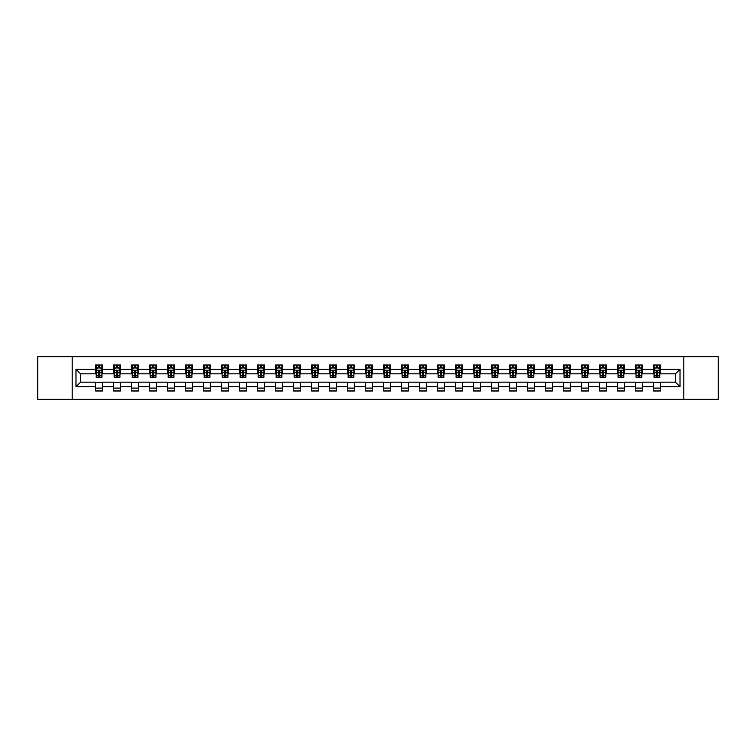 <?xml version="1.0" encoding="UTF-8"?>
<svg xmlns="http://www.w3.org/2000/svg" width="756" height="756" viewBox="0 0 756 756"><rect width="100%" height="100%" fill="white"/><g stroke="black" fill="none" stroke-linecap="round" stroke-linejoin="round"><path stroke-width="1.13" d="M683.821 399.338L718.2 399.338L718.2 356.662L683.821 356.662L683.821 399.338L72.179 399.338L72.179 356.662L37.8 356.662L37.8 399.338L72.179 399.338M683.821 356.662L72.179 356.662M660.404 369.23L660.404 365.025L653.486 365.025L653.486 369.23L642.411 369.23L642.411 365.025L635.484 365.025L635.484 369.23L624.409 369.23L624.409 365.025L617.491 365.025L617.491 369.23L606.416 369.23L606.416 365.025L599.489 365.025L599.489 369.23L588.423 369.23L588.423 365.025L581.496 365.025L581.496 369.23L570.421 369.23L570.421 365.025L563.503 365.025L563.503 369.23L552.428 369.23L552.428 365.025L545.501 365.025L545.501 369.23L534.426 369.23L534.426 365.025L527.508 365.025L527.508 369.23L516.433 369.23L516.433 365.025L509.516 365.025L509.516 369.23L498.44 369.23L498.44 365.025L491.513 365.025L491.513 369.23L480.438 369.23L480.438 365.025L473.521 365.025L473.521 369.23L462.445 369.23L462.445 365.025L455.518 365.025L455.518 369.23L444.452 369.23L444.452 365.025L437.526 365.025L437.526 369.23L426.45 369.23L426.45 365.025L419.533 365.025L419.533 369.23L408.457 369.23L408.457 365.025L401.53 365.025L401.53 369.23L390.455 369.23L390.455 365.025L383.538 365.025L383.538 369.23L372.462 369.23L372.462 365.025L365.545 365.025L365.545 369.23L354.469 369.23L354.469 365.025L347.543 365.025L347.543 369.23L336.467 369.23L336.467 365.025L329.55 365.025L329.55 369.23L318.474 369.23L318.474 365.025L311.548 365.025L311.548 369.23L300.482 369.23L300.482 365.025L293.555 365.025L293.555 369.23L282.479 369.23L282.479 365.025L275.562 365.025L275.562 369.23L264.487 369.23L264.487 365.025L257.56 365.025L257.56 369.23L246.484 369.23L246.484 365.025L239.567 365.025L239.567 369.23L228.492 369.23L228.492 365.025L221.574 365.025L221.574 369.23L210.499 369.23L210.499 365.025L203.572 365.025L203.572 369.23L192.496 369.23L192.496 365.025L185.579 365.025L185.579 369.23L174.504 369.23L174.504 365.025L167.577 365.025L167.577 369.23L156.511 369.23L156.511 365.025L149.584 365.025L149.584 369.23L138.509 369.23L138.509 365.025L131.591 365.025L131.591 369.23L120.516 369.23L120.516 365.025L113.589 365.025L113.589 369.23L102.514 369.23L102.514 365.025L95.596 365.025L95.596 369.23L75.987 369.23L75.987 386.77L80.599 382.149L95.596 382.149L95.596 390.975L102.514 390.975L102.514 382.149L113.589 382.149L113.589 390.975L120.516 390.975L120.516 382.149L131.591 382.149L131.591 390.975L138.509 390.975L138.509 382.149L149.584 382.149L149.584 390.975L156.511 390.975L156.511 382.149L167.577 382.149L167.577 390.975L174.504 390.975L174.504 382.149L185.579 382.149L185.579 390.975L192.496 390.975L192.496 382.149L203.572 382.149L203.572 390.975L210.499 390.975L210.499 382.149L221.574 382.149L221.574 390.975L228.492 390.975L228.492 382.149L239.567 382.149L239.567 390.975L246.484 390.975L246.484 382.149L257.56 382.149L257.56 390.975L264.487 390.975L264.487 382.149L275.562 382.149L275.562 390.975L282.479 390.975L282.479 382.149L293.555 382.149L293.555 390.975L300.482 390.975L300.482 382.149L311.548 382.149L311.548 390.975L318.474 390.975L318.474 382.149L329.55 382.149L329.55 390.975L336.467 390.975L336.467 382.149L347.543 382.149L347.543 390.975L354.469 390.975L354.469 382.149L365.545 382.149L365.545 390.975L372.462 390.975L372.462 382.149L383.538 382.149L383.538 390.975L390.455 390.975L390.455 382.149L401.53 382.149L401.53 390.975L408.457 390.975L408.457 382.149L419.533 382.149L419.533 390.975L426.45 390.975L426.45 382.149L437.526 382.149L437.526 390.975L444.452 390.975L444.452 382.149L455.518 382.149L455.518 390.975L462.445 390.975L462.445 382.149L473.521 382.149L473.521 390.975L480.438 390.975L480.438 382.149L491.513 382.149L491.513 390.975L498.44 390.975L498.44 382.149L509.516 382.149L509.516 390.975L516.433 390.975L516.433 382.149L527.508 382.149L527.508 390.975L534.426 390.975L534.426 382.149L545.501 382.149L545.501 390.975L552.428 390.975L552.428 382.149L563.503 382.149L563.503 390.975L570.421 390.975L570.421 382.149L581.496 382.149L581.496 390.975L588.423 390.975L588.423 382.149L599.489 382.149L599.489 390.975L606.416 390.975L606.416 382.149L617.491 382.149L617.491 390.975L624.409 390.975L624.409 382.149L635.484 382.149L635.484 390.975L642.411 390.975L642.411 382.149L653.486 382.149L653.486 390.975L660.404 390.975L660.404 382.149L675.401 382.149L675.401 373.851L660.404 373.851L660.404 369.23L680.013 369.23L680.013 386.77L660.404 386.77M653.486 386.77L642.411 386.77M635.484 386.77L624.409 386.77M617.491 386.77L606.416 386.77M599.489 386.77L588.423 386.77M581.496 386.77L570.421 386.77M563.503 386.77L552.428 386.77M545.501 386.77L534.426 386.77M527.508 386.77L516.433 386.77M509.516 386.77L498.44 386.77M491.513 386.77L480.438 386.77M473.521 386.77L462.445 386.77M455.518 386.77L444.452 386.77M437.526 386.77L426.45 386.77M419.533 386.77L408.457 386.77M401.53 386.77L390.455 386.77M383.538 386.77L372.462 386.77M365.545 386.77L354.469 386.77M347.543 386.77L336.467 386.77M329.55 386.77L318.474 386.77M311.548 386.77L300.482 386.77M293.555 386.77L282.479 386.77M275.562 386.77L264.487 386.77M257.56 386.77L246.484 386.77M239.567 386.77L228.492 386.77M221.574 386.77L210.499 386.77M203.572 386.77L192.496 386.77M185.579 386.77L174.504 386.77M167.577 386.77L156.511 386.77M149.584 386.77L138.509 386.77M131.591 386.77L120.516 386.77M113.589 386.77L102.514 386.77M95.596 386.77L75.987 386.77M653.486 369.23L653.486 373.851L642.411 373.851L642.411 369.23M635.484 369.23L635.484 373.851L624.409 373.851L624.409 369.23M617.491 369.23L617.491 373.851L606.416 373.851L606.416 369.23M599.489 369.23L599.489 373.851L588.423 373.851L588.423 369.23M581.496 369.23L581.496 373.851L570.421 373.851L570.421 369.23M563.503 369.23L563.503 373.851L552.428 373.851L552.428 369.23M545.501 369.23L545.501 373.851L534.426 373.851L534.426 369.23M527.508 369.23L527.508 373.851L516.433 373.851L516.433 369.23M509.516 369.23L509.516 373.851L498.44 373.851L498.44 369.23M491.513 369.23L491.513 373.851L480.438 373.851L480.438 369.23M473.521 369.23L473.521 373.851L462.445 373.851L462.445 369.23M455.518 369.23L455.518 373.851L444.452 373.851L444.452 369.23M437.526 369.23L437.526 373.851L426.45 373.851L426.45 369.23M419.533 369.23L419.533 373.851L408.457 373.851L408.457 369.23M401.53 369.23L401.53 373.851L390.455 373.851L390.455 369.23M383.538 369.23L383.538 373.851L372.462 373.851L372.462 369.23M365.545 369.23L365.545 373.851L354.469 373.851L354.469 369.23M347.543 369.23L347.543 373.851L336.467 373.851L336.467 369.23M329.55 369.23L329.55 373.851L318.474 373.851L318.474 369.23M311.548 369.23L311.548 373.851L300.482 373.851L300.482 369.23M293.555 369.23L293.555 373.851L282.479 373.851L282.479 369.23M275.562 369.23L275.562 373.851L264.487 373.851L264.487 369.23M257.56 369.23L257.56 373.851L246.484 373.851L246.484 369.23M239.567 369.23L239.567 373.851L228.492 373.851L228.492 369.23M221.574 369.23L221.574 373.851L210.499 373.851L210.499 369.23M203.572 369.23L203.572 373.851L192.496 373.851L192.496 369.23M185.579 369.23L185.579 373.851L174.504 373.851L174.504 369.23M167.577 369.23L167.577 373.851L156.511 373.851L156.511 369.23M149.584 369.23L149.584 373.851L138.509 373.851L138.509 369.23M131.591 369.23L131.591 373.851L120.516 373.851L120.516 369.23M113.589 369.23L113.589 373.851L102.514 373.851L102.514 369.23M95.596 369.23L95.596 373.851L80.599 373.851L75.987 369.23M80.599 373.851L80.599 382.149M680.013 386.77L675.401 382.149M675.401 373.851L680.013 369.23M95.596 367.907L96.173 367.907M98.365 367.907L99.745 367.907M101.937 367.907L102.514 367.907M95.596 373.729L96.173 373.729M98.365 373.729L99.745 373.729M101.937 373.729L102.514 373.729M95.596 382.271L102.514 382.271M95.596 388.093L102.514 388.093M113.589 382.271L120.516 382.271M113.589 388.093L120.516 388.093M113.589 367.907L114.165 367.907M116.358 367.907L117.747 367.907M119.939 367.907L120.516 367.907M113.589 373.729L114.165 373.729M116.358 373.729L117.747 373.729M119.939 373.729L120.516 373.729M131.591 382.271L138.509 382.271M131.591 388.093L138.509 388.093M131.591 367.907L132.168 367.907M134.36 367.907L135.74 367.907M137.932 367.907L138.509 367.907M131.591 373.729L132.168 373.729M134.36 373.729L135.74 373.729M137.932 373.729L138.509 373.729M149.584 382.271L156.511 382.271M149.584 388.093L156.511 388.093M149.584 367.907L150.16 367.907M152.353 367.907L153.742 367.907M155.934 367.907L156.511 367.907M149.584 373.729L150.16 373.729M152.353 373.729L153.742 373.729M155.934 373.729L156.511 373.729M167.577 382.271L174.504 382.271M167.577 388.093L174.504 388.093M167.577 367.907L168.163 367.907M170.346 367.907L171.735 367.907M173.927 367.907L174.504 367.907M167.577 373.729L168.163 373.729M170.346 373.729L171.735 373.729M173.927 373.729L174.504 373.729M185.579 382.271L192.496 382.271M185.579 388.093L192.496 388.093M185.579 367.907L186.156 367.907M188.348 367.907L189.728 367.907M191.92 367.907L192.496 367.907M185.579 373.729L186.156 373.729M188.348 373.729L189.728 373.729M191.92 373.729L192.496 373.729M203.572 382.271L210.499 382.271M203.572 388.093L210.499 388.093M203.572 367.907L204.148 367.907M206.341 367.907L207.73 367.907M209.922 367.907L210.499 367.907M203.572 373.729L204.148 373.729M206.341 373.729L207.73 373.729M209.922 373.729L210.499 373.729M221.574 382.271L228.492 382.271M221.574 388.093L228.492 388.093M221.574 367.907L222.151 367.907M224.343 367.907L225.723 367.907M227.915 367.907L228.492 367.907M221.574 373.729L222.151 373.729M224.343 373.729L225.723 373.729M227.915 373.729L228.492 373.729M239.567 382.271L246.484 382.271M239.567 388.093L246.484 388.093M239.567 367.907L240.143 367.907M242.336 367.907L243.715 367.907M245.908 367.907L246.484 367.907M239.567 373.729L240.143 373.729M242.336 373.729L243.715 373.729M245.908 373.729L246.484 373.729M257.56 382.271L264.487 382.271M257.56 388.093L264.487 388.093M257.56 367.907L258.136 367.907M260.329 367.907L261.718 367.907M263.91 367.907L264.487 367.907M257.56 373.729L258.136 373.729M260.329 373.729L261.718 373.729M263.91 373.729L264.487 373.729M275.562 382.271L282.479 382.271M275.562 388.093L282.479 388.093M275.562 367.907L276.138 367.907M278.331 367.907L279.711 367.907M281.903 367.907L282.479 367.907M275.562 373.729L276.138 373.729M278.331 373.729L279.711 373.729M281.903 373.729L282.479 373.729M293.555 382.271L300.482 382.271M293.555 388.093L300.482 388.093M293.555 367.907L294.131 367.907M296.324 367.907L297.713 367.907M299.905 367.907L300.482 367.907M293.555 373.729L294.131 373.729M296.324 373.729L297.713 373.729M299.905 373.729L300.482 373.729M311.548 382.271L318.474 382.271M311.548 388.093L318.474 388.093M311.548 367.907L312.133 367.907M314.316 367.907L315.706 367.907M317.898 367.907L318.474 367.907M311.548 373.729L312.133 373.729M314.316 373.729L315.706 373.729M317.898 373.729L318.474 373.729M329.55 382.271L336.467 382.271M329.55 388.093L336.467 388.093M329.55 367.907L330.126 367.907M332.319 367.907L333.698 367.907M335.891 367.907L336.467 367.907M329.55 373.729L330.126 373.729M332.319 373.729L333.698 373.729M335.891 373.729L336.467 373.729M347.543 382.271L354.469 382.271M347.543 388.093L354.469 388.093M347.543 367.907L348.119 367.907M350.311 367.907L351.701 367.907M353.893 367.907L354.469 367.907M347.543 373.729L348.119 373.729M350.311 373.729L351.701 373.729M353.893 373.729L354.469 373.729M365.545 382.271L372.462 382.271M365.545 388.093L372.462 388.093M365.545 367.907L366.121 367.907M368.314 367.907L369.693 367.907M371.886 367.907L372.462 367.907M365.545 373.729L366.121 373.729M368.314 373.729L369.693 373.729M371.886 373.729L372.462 373.729M383.538 382.271L390.455 382.271M383.538 388.093L390.455 388.093M383.538 367.907L384.114 367.907M386.307 367.907L387.686 367.907M389.879 367.907L390.455 367.907M383.538 373.729L384.114 373.729M386.307 373.729L387.686 373.729M389.879 373.729L390.455 373.729M401.53 382.271L408.457 382.271M401.53 388.093L408.457 388.093M401.53 367.907L402.107 367.907M404.299 367.907L405.688 367.907M407.881 367.907L408.457 367.907M401.53 373.729L402.107 373.729M404.299 373.729L405.688 373.729M407.881 373.729L408.457 373.729M419.533 382.271L426.45 382.271M419.533 388.093L426.45 388.093M419.533 367.907L420.109 367.907M422.302 367.907L423.681 367.907M425.874 367.907L426.45 367.907M419.533 373.729L420.109 373.729M422.302 373.729L423.681 373.729M425.874 373.729L426.45 373.729M437.526 382.271L444.452 382.271M437.526 388.093L444.452 388.093M437.526 367.907L438.102 367.907M440.294 367.907L441.684 367.907M443.866 367.907L444.452 367.907M437.526 373.729L438.102 373.729M440.294 373.729L441.684 373.729M443.866 373.729L444.452 373.729M455.518 382.271L462.445 382.271M455.518 388.093L462.445 388.093M455.518 367.907L456.095 367.907M458.287 367.907L459.676 367.907M461.869 367.907L462.445 367.907M455.518 373.729L456.095 373.729M458.287 373.729L459.676 373.729M461.869 373.729L462.445 373.729M473.521 382.271L480.438 382.271M473.521 388.093L480.438 388.093M473.521 367.907L474.097 367.907M476.289 367.907L477.669 367.907M479.862 367.907L480.438 367.907M473.521 373.729L474.097 373.729M476.289 373.729L477.669 373.729M479.862 373.729L480.438 373.729M491.513 382.271L498.44 382.271M491.513 388.093L498.44 388.093M491.513 367.907L492.09 367.907M494.282 367.907L495.671 367.907M497.864 367.907L498.44 367.907M491.513 373.729L492.09 373.729M494.282 373.729L495.671 373.729M497.864 373.729L498.44 373.729M509.516 382.271L516.433 382.271M509.516 388.093L516.433 388.093M509.516 367.907L510.092 367.907M512.284 367.907L513.664 367.907M515.857 367.907L516.433 367.907M509.516 373.729L510.092 373.729M512.284 373.729L513.664 373.729M515.857 373.729L516.433 373.729M527.508 382.271L534.426 382.271M527.508 388.093L534.426 388.093M527.508 367.907L528.085 367.907M530.277 367.907L531.657 367.907M533.849 367.907L534.426 367.907M527.508 373.729L528.085 373.729M530.277 373.729L531.657 373.729M533.849 373.729L534.426 373.729M545.501 382.271L552.428 382.271M545.501 388.093L552.428 388.093M545.501 367.907L546.078 367.907M548.27 367.907L549.659 367.907M551.852 367.907L552.428 367.907M545.501 373.729L546.078 373.729M548.27 373.729L549.659 373.729M551.852 373.729L552.428 373.729M563.503 382.271L570.421 382.271M563.503 388.093L570.421 388.093M563.503 367.907L564.08 367.907M566.272 367.907L567.652 367.907M569.844 367.907L570.421 367.907M563.503 373.729L564.08 373.729M566.272 373.729L567.652 373.729M569.844 373.729L570.421 373.729M581.496 382.271L588.423 382.271M581.496 388.093L588.423 388.093M581.496 367.907L582.073 367.907M584.265 367.907L585.654 367.907M587.837 367.907L588.423 367.907M581.496 373.729L582.073 373.729M584.265 373.729L585.654 373.729M587.837 373.729L588.423 373.729M599.489 382.271L606.416 382.271M599.489 388.093L606.416 388.093M599.489 367.907L600.066 367.907M602.258 367.907L603.647 367.907M605.84 367.907L606.416 367.907M599.489 373.729L600.066 373.729M602.258 373.729L603.647 373.729M605.84 373.729L606.416 373.729M617.491 382.271L624.409 382.271M617.491 388.093L624.409 388.093M617.491 367.907L618.068 367.907M620.26 367.907L621.64 367.907M623.832 367.907L624.409 367.907M617.491 373.729L618.068 373.729M620.26 373.729L621.64 373.729M623.832 373.729L624.409 373.729M635.484 382.271L642.411 382.271M635.484 388.093L642.411 388.093M635.484 367.907L636.061 367.907M638.253 367.907L639.642 367.907M641.835 367.907L642.411 367.907M635.484 373.729L636.061 373.729M638.253 373.729L639.642 373.729M641.835 373.729L642.411 373.729M653.486 382.271L660.404 382.271M653.486 388.093L660.404 388.093M653.486 367.907L654.063 367.907M656.255 367.907L657.635 367.907M659.827 367.907L660.404 367.907M653.486 373.729L654.063 373.729M656.255 373.729L657.635 373.729M659.827 373.729L660.404 373.729M99.745 366.518L98.365 366.518M101.937 375.864L99.745 375.864L99.745 377.31L101.937 377.31L101.937 370.27L100.784 367.964L97.326 367.964L96.173 370.27L96.173 377.31L98.365 377.31L98.365 375.864L96.173 375.864M96.173 370.27L96.173 365.025M101.937 370.27L101.937 365.025M98.365 367.964L98.365 365.025M99.745 365.025L99.745 367.964M99.745 375.864L99.745 371.139L98.365 371.139L98.365 375.864M117.747 366.518L116.358 366.518M119.939 375.864L117.747 375.864L117.747 377.31L119.939 377.31L119.939 370.27L118.786 367.964L115.318 367.964L114.165 370.27L114.165 377.31L116.358 377.31L116.358 375.864L114.165 375.864M114.165 370.27L114.165 365.025M119.939 370.27L119.939 365.025M116.358 367.964L116.358 365.025M117.747 365.025L117.747 367.964M117.747 375.864L117.747 371.139L116.358 371.139L116.358 375.864M135.74 366.518L134.36 366.518M137.932 375.864L135.74 375.864L135.74 377.31L137.932 377.31L137.932 370.27L136.779 367.964L133.321 367.964L132.168 370.27L132.168 377.31L134.36 377.31L134.36 375.864L132.168 375.864M132.168 370.27L132.168 365.025M137.932 370.27L137.932 365.025M134.36 367.964L134.36 365.025M135.74 365.025L135.74 367.964M135.74 375.864L135.74 371.139L134.36 371.139L134.36 375.864M153.742 366.518L152.353 366.518M155.934 375.864L153.742 375.864L153.742 377.31L155.934 377.31L155.934 370.27L154.772 367.964L151.313 367.964L150.16 370.27L150.16 377.31L152.353 377.31L152.353 375.864L150.16 375.864M150.16 370.27L150.16 365.025M155.934 370.27L155.934 365.025M152.353 367.964L152.353 365.025M153.742 365.025L153.742 367.964M153.742 375.864L153.742 371.139L152.353 371.139L152.353 375.864M171.735 366.518L170.346 366.518M173.927 375.864L171.735 375.864L171.735 377.31L173.927 377.31L173.927 370.27L172.774 367.964L169.316 367.964L168.163 370.27L168.163 377.31L170.346 377.31L170.346 375.864L168.163 375.864M168.163 370.27L168.163 365.025M173.927 370.27L173.927 365.025M170.346 367.964L170.346 365.025M171.735 365.025L171.735 367.964M171.735 375.864L171.735 371.139L170.346 371.139L170.346 375.864M189.728 366.518L188.348 366.518M191.92 375.864L189.728 375.864L189.728 377.31L191.92 377.31L191.92 370.27L190.767 367.964L187.308 367.964L186.156 370.27L186.156 377.31L188.348 377.31L188.348 375.864L186.156 375.864M186.156 370.27L186.156 365.025M191.92 370.27L191.92 365.025M188.348 367.964L188.348 365.025M189.728 365.025L189.728 367.964M189.728 375.864L189.728 371.139L188.348 371.139L188.348 375.864M207.73 366.518L206.341 366.518M209.922 375.864L207.73 375.864L207.73 377.31L209.922 377.31L209.922 370.27L208.769 367.964L205.301 367.964L204.148 370.27L204.148 377.31L206.341 377.31L206.341 375.864L204.148 375.864M204.148 370.27L204.148 365.025M209.922 370.27L209.922 365.025M206.341 367.964L206.341 365.025M207.73 365.025L207.73 367.964M207.73 375.864L207.73 371.139L206.341 371.139L206.341 375.864M225.723 366.518L224.343 366.518M227.915 375.864L225.723 375.864L225.723 377.31L227.915 377.31L227.915 370.27L226.762 367.964L223.303 367.964L222.151 370.27L222.151 377.31L224.343 377.31L224.343 375.864L222.151 375.864M222.151 370.27L222.151 365.025M227.915 370.27L227.915 365.025M224.343 367.964L224.343 365.025M225.723 365.025L225.723 367.964M225.723 375.864L225.723 371.139L224.343 371.139L224.343 375.864M243.715 366.518L242.336 366.518M245.908 375.864L243.715 375.864L243.715 377.31L245.908 377.31L245.908 370.27L244.755 367.964L241.296 367.964L240.143 370.27L240.143 377.31L242.336 377.31L242.336 375.864L240.143 375.864M240.143 370.27L240.143 365.025M245.908 370.27L245.908 365.025M242.336 367.964L242.336 365.025M243.715 365.025L243.715 367.964M243.715 375.864L243.715 371.139L242.336 371.139L242.336 375.864M261.718 366.518L260.329 366.518M263.91 375.864L261.718 375.864L261.718 377.31L263.91 377.31L263.91 370.27L262.757 367.964L259.289 367.964L258.136 370.27L258.136 377.31L260.329 377.31L260.329 375.864L258.136 375.864M258.136 370.27L258.136 365.025M263.91 370.27L263.91 365.025M260.329 367.964L260.329 365.025M261.718 365.025L261.718 367.964M261.718 375.864L261.718 371.139L260.329 371.139L260.329 375.864M279.711 366.518L278.331 366.518M281.903 375.864L279.711 375.864L279.711 377.31L281.903 377.31L281.903 370.27L280.75 367.964L277.291 367.964L276.138 370.27L276.138 377.31L278.331 377.31L278.331 375.864L276.138 375.864M276.138 370.27L276.138 365.025M281.903 370.27L281.903 365.025M278.331 367.964L278.331 365.025M279.711 365.025L279.711 367.964M279.711 375.864L279.711 371.139L278.331 371.139L278.331 375.864M297.713 366.518L296.324 366.518M299.905 375.864L297.713 375.864L297.713 377.31L299.905 377.31L299.905 370.27L298.743 367.964L295.284 367.964L294.131 370.27L294.131 377.31L296.324 377.31L296.324 375.864L294.131 375.864M294.131 370.27L294.131 365.025M299.905 370.27L299.905 365.025M296.324 367.964L296.324 365.025M297.713 365.025L297.713 367.964M297.713 375.864L297.713 371.139L296.324 371.139L296.324 375.864M315.706 366.518L314.316 366.518M317.898 375.864L315.706 375.864L315.706 377.31L317.898 377.31L317.898 370.27L316.745 367.964L313.286 367.964L312.133 370.27L312.133 377.31L314.316 377.31L314.316 375.864L312.133 375.864M312.133 370.27L312.133 365.025M317.898 370.27L317.898 365.025M314.316 367.964L314.316 365.025M315.706 365.025L315.706 367.964M315.706 375.864L315.706 371.139L314.316 371.139L314.316 375.864M333.698 366.518L332.319 366.518M335.891 375.864L333.698 375.864L333.698 377.31L335.891 377.31L335.891 370.27L334.738 367.964L331.279 367.964L330.126 370.27L330.126 377.31L332.319 377.31L332.319 375.864L330.126 375.864M330.126 370.27L330.126 365.025M335.891 370.27L335.891 365.025M332.319 367.964L332.319 365.025M333.698 365.025L333.698 367.964M333.698 375.864L333.698 371.139L332.319 371.139L332.319 375.864M351.701 366.518L350.311 366.518M353.893 375.864L351.701 375.864L351.701 377.31L353.893 377.31L353.893 370.27L352.74 367.964L349.272 367.964L348.119 370.27L348.119 377.31L350.311 377.31L350.311 375.864L348.119 375.864M348.119 370.27L348.119 365.025M353.893 370.27L353.893 365.025M350.311 367.964L350.311 365.025M351.701 365.025L351.701 367.964M351.701 375.864L351.701 371.139L350.311 371.139L350.311 375.864M369.693 366.518L368.314 366.518M371.886 375.864L369.693 375.864L369.693 377.31L371.886 377.31L371.886 370.27L370.733 367.964L367.274 367.964L366.121 370.27L366.121 377.31L368.314 377.31L368.314 375.864L366.121 375.864M366.121 370.27L366.121 365.025M371.886 370.27L371.886 365.025M368.314 367.964L368.314 365.025M369.693 365.025L369.693 367.964M369.693 375.864L369.693 371.139L368.314 371.139L368.314 375.864M387.686 366.518L386.307 366.518M389.879 375.864L387.686 375.864L387.686 377.31L389.879 377.31L389.879 370.27L388.726 367.964L385.267 367.964L384.114 370.27L384.114 377.31L386.307 377.31L386.307 375.864L384.114 375.864M384.114 370.27L384.114 365.025M389.879 370.27L389.879 365.025M386.307 367.964L386.307 365.025M387.686 365.025L387.686 367.964M387.686 375.864L387.686 371.139L386.307 371.139L386.307 375.864M405.688 366.518L404.299 366.518M407.881 375.864L405.688 375.864L405.688 377.31L407.881 377.31L407.881 370.27L406.728 367.964L403.26 367.964L402.107 370.27L402.107 377.31L404.299 377.31L404.299 375.864L402.107 375.864M402.107 370.27L402.107 365.025M407.881 370.27L407.881 365.025M404.299 367.964L404.299 365.025M405.688 365.025L405.688 367.964M405.688 375.864L405.688 371.139L404.299 371.139L404.299 375.864M423.681 366.518L422.302 366.518M425.874 375.864L423.681 375.864L423.681 377.31L425.874 377.31L425.874 370.27L424.721 367.964L421.262 367.964L420.109 370.27L420.109 377.31L422.302 377.31L422.302 375.864L420.109 375.864M420.109 370.27L420.109 365.025M425.874 370.27L425.874 365.025M422.302 367.964L422.302 365.025M423.681 365.025L423.681 367.964M423.681 375.864L423.681 371.139L422.302 371.139L422.302 375.864M441.684 366.518L440.294 366.518M443.866 375.864L441.684 375.864L441.684 377.31L443.866 377.31L443.866 370.27L442.714 367.964L439.255 367.964L438.102 370.27L438.102 377.31L440.294 377.31L440.294 375.864L438.102 375.864M438.102 370.27L438.102 365.025M443.866 370.27L443.866 365.025M440.294 367.964L440.294 365.025M441.684 365.025L441.684 367.964M441.684 375.864L441.684 371.139L440.294 371.139L440.294 375.864M459.676 366.518L458.287 366.518M461.869 375.864L459.676 375.864L459.676 377.31L461.869 377.31L461.869 370.27L460.716 367.964L457.257 367.964L456.095 370.27L456.095 377.31L458.287 377.31L458.287 375.864L456.095 375.864M456.095 370.27L456.095 365.025M461.869 370.27L461.869 365.025M458.287 367.964L458.287 365.025M459.676 365.025L459.676 367.964M459.676 375.864L459.676 371.139L458.287 371.139L458.287 375.864M477.669 366.518L476.289 366.518M479.862 375.864L477.669 375.864L477.669 377.31L479.862 377.31L479.862 370.27L478.709 367.964L475.25 367.964L474.097 370.27L474.097 377.31L476.289 377.31L476.289 375.864L474.097 375.864M474.097 370.27L474.097 365.025M479.862 370.27L479.862 365.025M476.289 367.964L476.289 365.025M477.669 365.025L477.669 367.964M477.669 375.864L477.669 371.139L476.289 371.139L476.289 375.864M495.671 366.518L494.282 366.518M497.864 375.864L495.671 375.864L495.671 377.31L497.864 377.31L497.864 370.27L496.711 367.964L493.243 367.964L492.09 370.27L492.09 377.31L494.282 377.31L494.282 375.864L492.09 375.864M492.09 370.27L492.09 365.025M497.864 370.27L497.864 365.025M494.282 367.964L494.282 365.025M495.671 365.025L495.671 367.964M495.671 375.864L495.671 371.139L494.282 371.139L494.282 375.864M513.664 366.518L512.284 366.518M515.857 375.864L513.664 375.864L513.664 377.31L515.857 377.31L515.857 370.27L514.704 367.964L511.245 367.964L510.092 370.27L510.092 377.31L512.284 377.31L512.284 375.864L510.092 375.864M510.092 370.27L510.092 365.025M515.857 370.27L515.857 365.025M512.284 367.964L512.284 365.025M513.664 365.025L513.664 367.964M513.664 375.864L513.664 371.139L512.284 371.139L512.284 375.864M531.657 366.518L530.277 366.518M533.849 375.864L531.657 375.864L531.657 377.31L533.849 377.31L533.849 370.27L532.697 367.964L529.238 367.964L528.085 370.27L528.085 377.31L530.277 377.31L530.277 375.864L528.085 375.864M528.085 370.27L528.085 365.025M533.849 370.27L533.849 365.025M530.277 367.964L530.277 365.025M531.657 365.025L531.657 367.964M531.657 375.864L531.657 371.139L530.277 371.139L530.277 375.864M549.659 366.518L548.27 366.518M551.852 375.864L549.659 375.864L549.659 377.31L551.852 377.31L551.852 370.27L550.699 367.964L547.231 367.964L546.078 370.27L546.078 377.31L548.27 377.31L548.27 375.864L546.078 375.864M546.078 370.27L546.078 365.025M551.852 370.27L551.852 365.025M548.27 367.964L548.27 365.025M549.659 365.025L549.659 367.964M549.659 375.864L549.659 371.139L548.27 371.139L548.27 375.864M567.652 366.518L566.272 366.518M569.844 375.864L567.652 375.864L567.652 377.31L569.844 377.31L569.844 370.27L568.692 367.964L565.233 367.964L564.08 370.27L564.08 377.31L566.272 377.31L566.272 375.864L564.08 375.864M564.08 370.27L564.08 365.025M569.844 370.27L569.844 365.025M566.272 367.964L566.272 365.025M567.652 365.025L567.652 367.964M567.652 375.864L567.652 371.139L566.272 371.139L566.272 375.864M585.654 366.518L584.265 366.518M587.837 375.864L585.654 375.864L585.654 377.31L587.837 377.31L587.837 370.27L586.684 367.964L583.226 367.964L582.073 370.27L582.073 377.31L584.265 377.31L584.265 375.864L582.073 375.864M582.073 370.27L582.073 365.025M587.837 370.27L587.837 365.025M584.265 367.964L584.265 365.025M585.654 365.025L585.654 367.964M585.654 375.864L585.654 371.139L584.265 371.139L584.265 375.864M603.647 366.518L602.258 366.518M605.84 375.864L603.647 375.864L603.647 377.31L605.84 377.31L605.84 370.27L604.687 367.964L601.228 367.964L600.066 370.27L600.066 377.31L602.258 377.31L602.258 375.864L600.066 375.864M600.066 370.27L600.066 365.025M605.84 370.27L605.84 365.025M602.258 367.964L602.258 365.025M603.647 365.025L603.647 367.964M603.647 375.864L603.647 371.139L602.258 371.139L602.258 375.864M621.64 366.518L620.26 366.518M623.832 375.864L621.64 375.864L621.64 377.31L623.832 377.31L623.832 370.27L622.679 367.964L619.221 367.964L618.068 370.27L618.068 377.31L620.26 377.31L620.26 375.864L618.068 375.864M618.068 370.27L618.068 365.025M623.832 370.27L623.832 365.025M620.26 367.964L620.26 365.025M621.64 365.025L621.64 367.964M621.64 375.864L621.64 371.139L620.26 371.139L620.26 375.864M639.642 366.518L638.253 366.518M641.835 375.864L639.642 375.864L639.642 377.31L641.835 377.31L641.835 370.27L640.682 367.964L637.213 367.964L636.061 370.27L636.061 377.31L638.253 377.31L638.253 375.864L636.061 375.864M636.061 370.27L636.061 365.025M641.835 370.27L641.835 365.025M638.253 367.964L638.253 365.025M639.642 365.025L639.642 367.964M639.642 375.864L639.642 371.139L638.253 371.139L638.253 375.864M657.635 366.518L656.255 366.518M659.827 375.864L657.635 375.864L657.635 377.31L659.827 377.31L659.827 370.27L658.674 367.964L655.216 367.964L654.063 370.27L654.063 377.31L656.255 377.31L656.255 375.864L654.063 375.864M654.063 370.27L654.063 365.025M659.827 370.27L659.827 365.025M656.255 367.964L656.255 365.025M657.635 365.025L657.635 367.964M657.635 375.864L657.635 371.139L656.255 371.139L656.255 375.864M101.909 370.213L96.201 370.213M96.173 368.106L97.259 368.106M100.86 368.106L101.937 368.106M98.365 372.765L96.173 372.765M101.937 372.765L99.745 372.765M99.745 367.255L98.365 367.255M119.911 370.213L114.194 370.213M114.165 368.106L115.252 368.106M118.853 368.106L119.939 368.106M116.358 372.765L114.165 372.765M119.939 372.765L117.747 372.765M117.747 367.255L116.358 367.255M137.904 370.213L132.196 370.213M132.168 368.106L133.254 368.106M136.845 368.106L137.932 368.106M134.36 372.765L132.168 372.765M137.932 372.765L135.74 372.765M135.74 367.255L134.36 367.255M155.897 370.213L150.189 370.213M150.16 368.106L151.247 368.106M154.848 368.106L155.934 368.106M152.353 372.765L150.16 372.765M155.934 372.765L153.742 372.765M153.742 367.255L152.353 367.255M173.899 370.213L168.191 370.213M168.163 368.106L169.24 368.106M172.84 368.106L173.927 368.106M170.346 372.765L168.163 372.765M173.927 372.765L171.735 372.765M171.735 367.255L170.346 367.255M191.892 370.213L186.184 370.213M186.156 368.106L187.242 368.106M190.843 368.106L191.92 368.106M188.348 372.765L186.156 372.765M191.92 372.765L189.728 372.765M189.728 367.255L188.348 367.255M209.894 370.213L204.177 370.213M204.148 368.106L205.235 368.106M208.836 368.106L209.922 368.106M206.341 372.765L204.148 372.765M209.922 372.765L207.73 372.765M207.73 367.255L206.341 367.255M227.887 370.213L222.179 370.213M222.151 368.106L223.228 368.106M226.828 368.106L227.915 368.106M224.343 372.765L222.151 372.765M227.915 372.765L225.723 372.765M225.723 367.255L224.343 367.255M245.88 370.213L240.172 370.213M240.143 368.106L241.23 368.106M244.831 368.106L245.908 368.106M242.336 372.765L240.143 372.765M245.908 372.765L243.715 372.765M243.715 367.255L242.336 367.255M263.882 370.213L258.165 370.213M258.136 368.106L259.223 368.106M262.823 368.106L263.91 368.106M260.329 372.765L258.136 372.765M263.91 372.765L261.718 372.765M261.718 367.255L260.329 367.255M281.875 370.213L276.167 370.213M276.138 368.106L277.225 368.106M280.816 368.106L281.903 368.106M278.331 372.765L276.138 372.765M281.903 372.765L279.711 372.765M279.711 367.255L278.331 367.255M299.867 370.213L294.16 370.213M294.131 368.106L295.218 368.106M298.818 368.106L299.905 368.106M296.324 372.765L294.131 372.765M299.905 372.765L297.713 372.765M297.713 367.255L296.324 367.255M317.87 370.213L312.162 370.213M312.133 368.106L313.211 368.106M316.811 368.106L317.898 368.106M314.316 372.765L312.133 372.765M317.898 372.765L315.706 372.765M315.706 367.255L314.316 367.255M335.862 370.213L330.155 370.213M330.126 368.106L331.213 368.106M334.813 368.106L335.891 368.106M332.319 372.765L330.126 372.765M335.891 372.765L333.698 372.765M333.698 367.255L332.319 367.255M353.865 370.213L348.147 370.213M348.119 368.106L349.206 368.106M352.806 368.106L353.893 368.106M350.311 372.765L348.119 372.765M353.893 372.765L351.701 372.765M351.701 367.255L350.311 367.255M371.857 370.213L366.15 370.213M366.121 368.106L367.199 368.106M370.799 368.106L371.886 368.106M368.314 372.765L366.121 372.765M371.886 372.765L369.693 372.765M369.693 367.255L368.314 367.255M389.85 370.213L384.142 370.213M384.114 368.106L385.201 368.106M388.801 368.106L389.879 368.106M386.307 372.765L384.114 372.765M389.879 372.765L387.686 372.765M387.686 367.255L386.307 367.255M407.853 370.213L402.135 370.213M402.107 368.106L403.194 368.106M406.794 368.106L407.881 368.106M404.299 372.765L402.107 372.765M407.881 372.765L405.688 372.765M405.688 367.255L404.299 367.255M425.845 370.213L420.138 370.213M420.109 368.106L421.186 368.106M424.787 368.106L425.874 368.106M422.302 372.765L420.109 372.765M425.874 372.765L423.681 372.765M423.681 367.255L422.302 367.255M443.838 370.213L438.13 370.213M438.102 368.106L439.189 368.106M442.789 368.106L443.866 368.106M440.294 372.765L438.102 372.765M443.866 372.765L441.684 372.765M441.684 367.255L440.294 367.255M461.84 370.213L456.133 370.213M456.095 368.106L457.182 368.106M460.782 368.106L461.869 368.106M458.287 372.765L456.095 372.765M461.869 372.765L459.676 372.765M459.676 367.255L458.287 367.255M479.833 370.213L474.125 370.213M474.097 368.106L475.184 368.106M478.775 368.106L479.862 368.106M476.289 372.765L474.097 372.765M479.862 372.765L477.669 372.765M477.669 367.255L476.289 367.255M497.835 370.213L492.118 370.213M492.09 368.106L493.177 368.106M496.777 368.106L497.864 368.106M494.282 372.765L492.09 372.765M497.864 372.765L495.671 372.765M495.671 367.255L494.282 367.255M515.828 370.213L510.12 370.213M510.092 368.106L511.169 368.106M514.77 368.106L515.857 368.106M512.284 372.765L510.092 372.765M515.857 372.765L513.664 372.765M513.664 367.255L512.284 367.255M533.821 370.213L528.113 370.213M528.085 368.106L529.172 368.106M532.772 368.106L533.849 368.106M530.277 372.765L528.085 372.765M533.849 372.765L531.657 372.765M531.657 367.255L530.277 367.255M551.823 370.213L546.106 370.213M546.078 368.106L547.164 368.106M550.765 368.106L551.852 368.106M548.27 372.765L546.078 372.765M551.852 372.765L549.659 372.765M549.659 367.255L548.27 367.255M569.816 370.213L564.108 370.213M564.08 368.106L565.157 368.106M568.758 368.106L569.844 368.106M566.272 372.765L564.08 372.765M569.844 372.765L567.652 372.765M567.652 367.255L566.272 367.255M587.809 370.213L582.101 370.213M582.073 368.106L583.159 368.106M586.76 368.106L587.837 368.106M584.265 372.765L582.073 372.765M587.837 372.765L585.654 372.765M585.654 367.255L584.265 367.255M605.811 370.213L600.103 370.213M600.066 368.106L601.152 368.106M604.753 368.106L605.84 368.106M602.258 372.765L600.066 372.765M605.84 372.765L603.647 372.765M603.647 367.255L602.258 367.255M623.804 370.213L618.096 370.213M618.068 368.106L619.155 368.106M622.746 368.106L623.832 368.106M620.26 372.765L618.068 372.765M623.832 372.765L621.64 372.765M621.64 367.255L620.26 367.255M641.806 370.213L636.089 370.213M636.061 368.106L637.147 368.106M640.748 368.106L641.835 368.106M638.253 372.765L636.061 372.765M641.835 372.765L639.642 372.765M639.642 367.255L638.253 367.255M659.799 370.213L654.091 370.213M654.063 368.106L655.14 368.106M658.741 368.106L659.827 368.106M656.255 372.765L654.063 372.765M659.827 372.765L657.635 372.765M657.635 367.255L656.255 367.255"/></g></svg>
